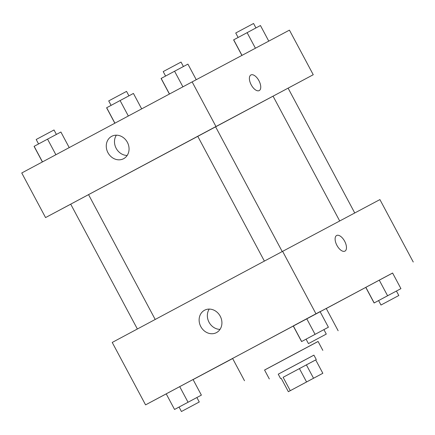 <?xml version="1.0" encoding="UTF-8"?>
<svg xmlns="http://www.w3.org/2000/svg" width="435" height="435" viewBox="0 0 435 435"><rect width="100%" height="100%" fill="white"/><g stroke="black" fill="none" stroke-linecap="round" stroke-linejoin="round"><path stroke-width="0.65" d="M317.218 376.286L292.222 389.64L317.218 376.286M306.566 381.963L288.361 391.701L322.841 373.29L306.566 381.963L299.421 368.586L283.12 377.297L290.265 390.679M322.841 373.29L315.696 359.914L306.387 364.867L313.532 378.243M315.696 359.919L283.12 377.297M299.421 368.586L306.387 364.867M280.618 378.64L278.237 374.182L291.493 367.086L313.912 355.134L316.294 359.593M281.217 378.319L288.361 391.701M313.923 355.15L278.248 374.198M322.83 350.371L318.072 341.453L291.303 355.716L264.556 370.027L269.319 378.945M318.088 341.486L264.572 370.06M244.492 380.739L232.584 358.445L293.261 325.994M320.106 311.688L326.234 308.442L338.136 330.741M326.272 308.518L365.781 287.394M392.609 273.055L145.567 404.865L166.23 393.876L174.555 409.465L179.057 407.068M193.086 379.586L232.638 358.543M396.437 291.053L400.929 288.633L392.598 273.028L379.255 280.145L365.764 287.372L374.1 302.978L378.602 300.58M181.433 411.515L199.268 401.994L181.433 411.515L179.051 407.057L201.383 395.121L193.048 379.516L166.219 393.86L174.555 409.465M323.912 329.638L328.403 327.223L320.068 311.612L293.239 325.956L301.575 341.562L323.906 329.632L326.288 334.091L308.448 343.612L326.288 334.091M413.25 262.017L379.913 199.589L282.619 251.348L112.23 342.437L145.567 404.865M216.494 332.601A12.68 11.011 62 0 1 216.478 332.612A12.68 11.011 62 0 1 200.801 326.593A12.68 11.011 62 0 1 204.57 310.226A12.68 11.011 62 0 1 220.24 316.234A12.68 11.011 62 0 1 216.494 332.601M282.619 251.348L315.957 313.782M209.24 309.089A12.68 11.011 -118 0 0 209.023 322.215A12.68 11.011 -118 0 0 220.028 329.371M344.661 241.246A8.847 4.383 -118.1 0 1 344.966 251.109A8.847 4.383 -118.1 0 1 336.929 245.373A8.847 4.383 -118.1 0 1 336.619 235.504A8.847 4.383 -118.1 0 1 344.661 241.246M344.96 251.109A8.847 4.383 61.9 0 0 344.661 241.251A8.847 4.383 61.9 0 0 336.619 235.504M215.575 126.743L273.049 96.146L339.702 220.98M137.368 328.996L70.709 204.156L77.338 200.606L215.564 126.732L282.223 251.56M273.06 96.168L288.095 88.142L354.748 212.976M313.243 74.728L45.561 217.576L21.75 172.983L192.139 81.894L289.433 30.135L313.243 74.728L288.106 88.164M45.561 217.576L70.726 204.184M127.373 142.31A12.68 11.011 62 0 1 123.616 158.699A12.68 11.011 62 0 1 107.94 152.674A12.68 11.011 62 0 1 111.708 136.313A12.68 11.011 62 0 1 127.373 142.31M192.139 81.894L215.95 126.487M250.908 74.967A8.847 4.383 -118.1 0 1 258.939 80.709A8.847 4.383 -118.1 0 1 259.244 90.572A8.847 4.383 -118.1 0 1 251.207 84.836A8.847 4.383 -118.1 0 1 250.903 74.967A8.847 4.383 -118.1 0 1 250.908 74.967L250.903 74.967A8.847 4.383 61.9 0 1 258.939 80.709A8.847 4.383 61.9 0 1 259.244 90.572M116.379 135.171A12.68 11.011 -118 0 0 116.161 148.302A12.68 11.011 -118 0 0 127.167 155.458M196.245 79.708L187.92 64.119L174.576 71.231L161.091 78.463L169.411 94.047M174.576 71.231L182.907 86.831M161.162 78.403L169.492 94.003M165.583 76.043L163.207 71.596L165.05 70.6L181.042 62.069L183.418 66.517M69.219 147.606L60.9 132.023L47.556 139.135L34.071 146.367L42.391 161.945M47.556 139.135L55.887 154.735M34.142 146.307L42.472 161.902M38.563 143.947L36.187 139.494L42.815 135.948L54.022 129.973L56.398 134.42M268.77 41.124L260.445 25.534L233.617 39.879L241.914 55.414M247.107 32.647L255.421 48.225M233.693 39.819L241.996 55.37M238.108 37.459L235.732 33.006L242.36 29.46L253.567 23.485L255.943 27.932M141.669 108.875L133.425 93.438L120.087 100.55L106.597 107.777L114.84 123.214M120.087 100.55L128.336 116.004M106.673 107.722L114.922 123.176M111.088 105.362L108.712 100.909L115.34 97.364L126.552 91.388L128.929 95.836M328.403 327.223L301.575 341.562M320.068 311.612L306.729 318.73L315.06 334.336M306.729 318.73L293.31 325.902L301.645 341.508M201.383 395.121L174.625 409.411M193.048 379.516L179.709 386.628L188.04 402.239M179.709 386.628L166.295 393.8M400.929 288.633L374.1 302.978M380.978 305.027L378.597 300.569L385.225 297.018L396.432 291.048L398.813 295.506L380.978 305.027L398.813 295.506M392.598 273.028L379.255 280.145L387.59 295.751M379.255 280.145L365.84 287.312L374.176 302.923M264.388 261.098L197.729 136.253M88.55 194.63L155.203 319.464M306.066 339.153L308.448 343.612M196.886 397.53L199.268 401.994"/></g></svg>
